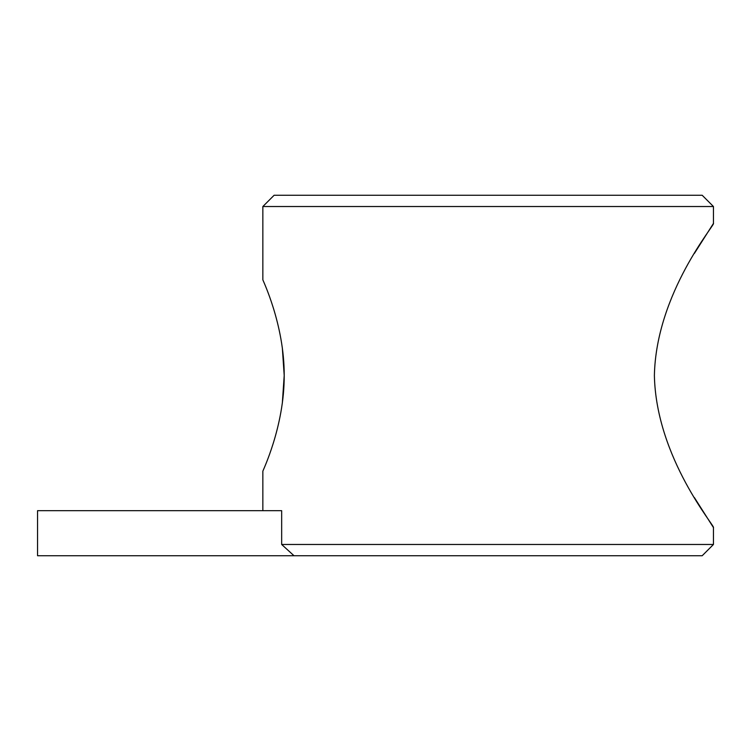 <?xml version="1.0" encoding="UTF-8"?>
<svg xmlns="http://www.w3.org/2000/svg" width="751" height="751" viewBox="0 0 751 751"><rect width="100%" height="100%" fill="white"/><g stroke="black" fill="none" stroke-linecap="round" stroke-linejoin="round"><path stroke-width="1.13" d="M281.663 544.475L294.017 555.74L37.55 555.74L37.55 510.68L281.663 510.68L281.663 544.475L713.45 544.475L713.45 527.577L694.375 497.547M713.45 544.475L702.185 555.74L294.017 555.74M694.375 253.453L713.45 223.422C716.088 223.563 656.121 292.561 654.384 375.5C656.121 458.439 716.088 527.437 713.45 527.577M282.329 347.826L284.207 375.5L282.329 403.174M262.85 510.68L262.85 471.252C262.099 472.097 284.404 427.141 284.207 375.5C284.404 323.859 262.099 278.903 262.85 279.748L262.85 206.525L274.115 195.26L702.185 195.26L713.45 206.525L262.85 206.525M713.45 206.525L713.45 223.422"/></g></svg>
